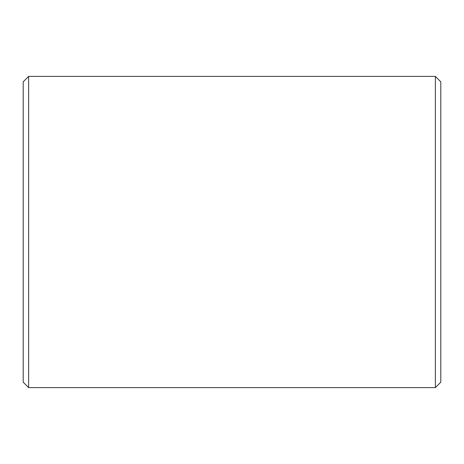 <?xml version="1.0" encoding="UTF-8"?>
<svg xmlns="http://www.w3.org/2000/svg" width="464" height="464" viewBox="0 0 464 464"><rect width="100%" height="100%" fill="white"/><g stroke="black" fill="none" stroke-linecap="round" stroke-linejoin="round"><path stroke-width="0.7" d="M28.635 76.392L23.2 81.826L23.2 382.174L28.635 387.608L435.365 387.608L435.365 76.392L28.635 76.392L28.635 387.608M435.365 76.392L440.8 81.826L440.8 382.174L435.365 387.608"/></g></svg>
